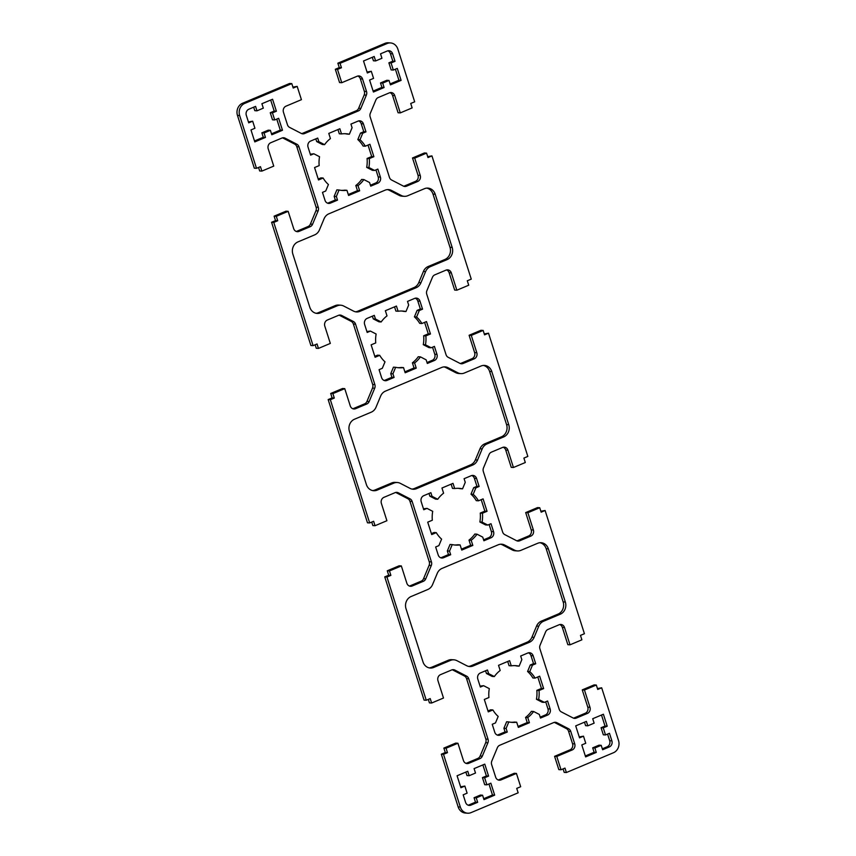 <?xml version="1.0" encoding="UTF-8"?>
<svg xmlns="http://www.w3.org/2000/svg" width="856" height="856" viewBox="0 0 856 856"><rect width="100%" height="100%" fill="white"/><g stroke="black" fill="none" stroke-linecap="round" stroke-linejoin="round"><path stroke-width="1.28" d="M427.829 589.484A9.47 8.399 93.6 0 0 432.59 584.53L437.234 573.392A9.47 8.399 -86.4 0 1 441.996 568.438L498.235 544.79A9.47 8.399 -86.4 0 1 501.67 544.202A9.47 8.399 -86.4 0 1 504.655 545.037L514.477 550.098A9.47 8.399 93.6 0 0 517.463 550.932A9.47 8.399 93.6 0 0 520.897 550.344L537.632 543.303A9.47 8.399 -86.4 0 1 541.067 542.715A9.47 8.399 -86.4 0 1 548.364 548.846L565.345 602.035A9.47 8.399 -86.4 0 1 560.263 614.223L543.528 621.263A9.47 8.399 93.6 0 0 538.766 626.207L534.123 637.356A9.47 8.399 -86.4 0 1 529.361 642.31L473.122 665.957A9.47 8.399 -86.4 0 1 469.687 666.546A9.47 8.399 -86.4 0 1 466.702 665.711L456.879 660.65A9.47 8.399 93.6 0 0 453.894 659.816A9.47 8.399 93.6 0 0 450.459 660.404L433.725 667.445A9.47 8.399 -86.4 0 1 430.3 668.033A9.47 8.399 -86.4 0 1 422.992 661.902L406.012 608.712A9.47 8.399 -86.4 0 1 411.094 596.525L427.829 589.484M500.567 544.213A9.47 8.399 -86.4 0 1 502.472 544.898L512.284 549.959A9.47 8.399 93.6 0 0 515.269 550.793L517.463 550.932M539.965 542.725A9.47 8.399 -86.4 0 1 546.182 548.707L563.152 601.896A9.47 8.399 -86.4 0 1 558.08 614.084L541.345 621.124A9.47 8.399 93.6 0 0 536.573 626.068L531.929 637.217A9.47 8.399 -86.4 0 1 527.168 642.171L470.928 665.818A9.47 8.399 -86.4 0 1 468.596 666.396M371.247 412.175A9.47 8.399 93.6 0 0 376.009 407.231L380.653 396.082A9.47 8.399 -86.4 0 1 385.414 391.139L441.653 367.481A9.47 8.399 -86.4 0 1 445.088 366.892A9.47 8.399 -86.4 0 1 448.073 367.727L457.885 372.799A9.47 8.399 93.6 0 0 460.881 373.623A9.47 8.399 93.6 0 0 464.316 373.034L481.051 366.004A9.47 8.399 -86.4 0 1 484.475 365.416A9.47 8.399 -86.4 0 1 491.783 371.536L508.764 424.726A9.47 8.399 -86.4 0 1 503.681 436.924L486.946 443.964A9.47 8.399 93.6 0 0 482.185 448.908L477.541 460.057A9.47 8.399 -86.4 0 1 472.78 465.001L416.54 488.658A9.47 8.399 -86.4 0 1 413.106 489.247A9.47 8.399 -86.4 0 1 410.12 488.412L400.298 483.34A9.47 8.399 93.6 0 0 397.312 482.517A9.47 8.399 93.6 0 0 393.878 483.105L377.143 490.135A9.47 8.399 -86.4 0 1 373.708 490.723A9.47 8.399 -86.4 0 1 366.411 484.603L349.43 431.413A9.47 8.399 -86.4 0 1 354.512 419.215L371.247 412.175M443.986 366.914A9.47 8.399 -86.4 0 1 445.88 367.588L455.702 372.66A9.47 8.399 93.6 0 0 458.688 373.484L460.881 373.623M483.383 365.426A9.47 8.399 -86.4 0 1 489.589 371.397L506.57 424.587A9.47 8.399 -86.4 0 1 501.488 436.785L484.753 443.825A9.47 8.399 93.6 0 0 479.991 448.769L475.348 459.918A9.47 8.399 -86.4 0 1 470.586 464.862L414.347 488.519A9.47 8.399 -86.4 0 1 412.014 489.086M340.731 305.207A9.47 8.399 93.6 0 0 337.296 305.795L320.561 312.836A9.47 8.399 -86.4 0 1 317.127 313.424A9.47 8.399 -86.4 0 1 309.819 307.293L292.848 254.104A9.47 8.399 -86.4 0 1 297.92 241.916L314.655 234.876A9.47 8.399 93.6 0 0 319.427 229.932L324.071 218.783A9.47 8.399 -86.4 0 1 328.832 213.829L385.072 190.182A9.47 8.399 -86.4 0 1 388.496 189.593A9.47 8.399 -86.4 0 1 391.492 190.428L401.304 195.489A9.47 8.399 93.6 0 0 404.3 196.324A9.47 8.399 93.6 0 0 407.724 195.735L424.458 188.695A9.47 8.399 -86.4 0 1 427.893 188.106A9.47 8.399 -86.4 0 1 435.201 194.237L452.171 247.427A9.47 8.399 -86.4 0 1 447.1 259.614L430.365 266.655A9.47 8.399 93.6 0 0 425.593 271.609L420.949 282.748A9.47 8.399 -86.4 0 1 416.187 287.702L359.948 311.349A9.47 8.399 -86.4 0 1 356.524 311.937A9.47 8.399 -86.4 0 1 353.528 311.103L343.716 306.041A9.47 8.399 93.6 0 0 340.731 305.207L338.537 305.068A9.47 8.399 93.6 0 0 335.103 305.656L318.368 312.697A9.47 8.399 -86.4 0 1 316.035 313.275M387.404 189.604A9.47 8.399 -86.4 0 1 389.298 190.289L399.121 195.35A9.47 8.399 93.6 0 0 402.106 196.185L404.3 196.324M421.89 323.515L426.502 321.567L430.461 333.979L425.849 335.916A28.419 25.188 -86.4 0 1 425.464 344.808L431.178 347.761L434.42 346.391L436.967 354.373A4.74 4.194 -86.4 0 1 434.431 360.472L427.315 363.458L426.149 359.83L420.435 356.877A28.419 25.188 -86.4 0 1 414.593 362.955L416.241 368.123L405.166 372.777L403.518 367.609A28.419 25.188 -86.4 0 1 398.992 367.78A28.419 25.188 -86.4 0 1 395.643 367.31L392.936 373.794L394.092 377.432L386.976 380.428A4.74 4.194 -86.4 0 1 385.264 380.717A4.74 4.194 -86.4 0 1 381.615 377.656L379.069 369.674L382.311 368.315L385.007 361.82A28.419 25.188 -86.4 0 1 379.711 355.326L375.099 357.262L371.14 344.85L375.752 342.914A28.419 25.188 -86.4 0 1 376.137 334.022L370.423 331.079L367.181 332.438L364.635 324.467A4.74 4.194 -86.4 0 1 367.171 318.368L374.297 315.372L375.452 319.01L381.166 321.963A28.419 25.188 -86.4 0 1 387.008 315.885L385.361 310.717L396.435 306.063L398.083 311.231A28.419 25.188 -86.4 0 1 402.609 311.06A28.419 25.188 -86.4 0 1 405.969 311.531L408.665 305.036L407.51 301.408L414.625 298.412A4.74 4.194 -86.4 0 1 416.337 298.113A4.74 4.194 -86.4 0 1 419.996 301.184L422.543 309.155L419.301 310.525L416.594 317.009A28.419 25.188 -86.4 0 1 421.89 323.515L419.708 323.365A28.419 25.188 -86.4 0 0 414.4 316.87L416.594 317.009M424.608 322.37L428.278 333.84L430.461 333.979M428.278 333.84L423.666 335.777L425.849 335.916M423.666 335.777A28.419 25.188 -86.4 0 1 423.281 344.668L425.464 344.808M423.281 344.668L428.995 347.622L431.178 347.761M432.537 347.194L434.784 354.234A4.74 4.194 -86.4 0 1 432.237 360.333L427.016 362.527M414.593 362.955L412.399 362.816A28.419 25.188 -86.4 0 0 418.252 356.738L420.435 356.877M412.399 362.816L414.047 367.973L416.241 368.123M414.047 367.973L404.867 371.836M397.901 367.684A28.419 25.188 -86.4 0 0 401.325 367.47L403.518 367.609M392.936 373.794L390.743 373.655L393.45 367.171L395.643 367.31M390.743 373.655L391.909 377.293L394.092 377.432M391.909 377.293L384.793 380.289A4.74 4.194 -86.4 0 1 384.184 380.481M374.8 356.331L377.517 355.187L379.711 355.326M428.984 493.473L429.851 496.17L432.034 496.309L437.748 499.262A28.419 25.188 -86.4 0 1 443.601 493.184L441.953 488.027L453.017 483.362L454.675 488.53A28.419 25.188 -86.4 0 1 459.19 488.359A28.419 25.188 -86.4 0 1 462.55 488.83L465.257 482.345L464.091 478.707L471.207 475.711A4.74 4.194 -86.4 0 1 472.929 475.422A4.74 4.194 -86.4 0 1 476.578 478.483L479.125 486.465L475.883 487.824L473.175 494.319A28.419 25.188 -86.4 0 1 478.483 500.814L483.084 498.877L487.043 511.289L482.442 513.226A28.419 25.188 -86.4 0 1 482.046 522.117L487.77 525.06L491.012 523.701L493.559 531.672A4.74 4.194 -86.4 0 1 491.012 537.771L483.897 540.767L482.741 537.129L477.027 534.187L474.834 534.037A28.419 25.188 -86.4 0 1 468.992 540.115L470.64 545.283L461.459 549.145M423.463 508.806L427.005 508.378L423.763 509.748L421.216 501.766A4.74 4.194 -86.4 0 1 423.763 495.667L430.878 492.682L432.034 496.309M429.851 496.17L435.565 499.123L437.748 499.262M451.133 484.164L452.482 488.391L454.675 488.53M458.099 488.316A28.419 25.188 -86.4 0 1 460.357 488.69L462.55 488.83M471.817 475.519A4.74 4.194 -86.4 0 1 474.385 478.344L476.931 486.326L479.125 486.465M476.931 486.326L473.689 487.685L475.883 487.824M473.689 487.685L470.993 494.18L473.175 494.319M470.993 494.18A28.419 25.188 -86.4 0 1 476.289 500.674L478.483 500.814M481.2 499.669L484.86 511.15L487.043 511.289M484.86 511.15L480.248 513.086L482.442 513.226M480.248 513.086A28.419 25.188 -86.4 0 1 479.863 521.978L482.046 522.117M479.863 521.978L485.577 524.921L487.77 525.06M489.118 524.493L491.365 531.533A4.74 4.194 -86.4 0 1 488.83 537.632L483.597 539.826M528.409 652.818A4.74 4.194 -86.4 0 1 530.977 655.653L533.523 663.625L530.281 664.994L527.574 671.478L529.768 671.618A28.419 25.188 -86.4 0 1 535.064 678.113L539.676 676.176L543.635 688.588L539.023 690.525A28.419 25.188 -86.4 0 1 538.638 699.416L544.352 702.369L547.594 701L550.14 708.982A4.74 4.194 -86.4 0 1 547.605 715.07L540.478 718.066L539.323 714.428L533.609 711.486A28.419 25.188 -86.4 0 1 527.756 717.553L529.415 722.721L518.34 727.386L516.692 722.218A28.419 25.188 -86.4 0 1 512.166 722.389A28.419 25.188 -86.4 0 1 508.806 721.918L506.11 728.403L507.266 732.041L500.15 735.037A4.74 4.194 -86.4 0 1 498.427 735.325A4.74 4.194 -86.4 0 1 494.779 732.265L492.232 724.283L495.474 722.924L498.181 716.429A28.419 25.188 -86.4 0 1 492.885 709.934L488.273 711.871L484.314 699.459L488.926 697.522A28.419 25.188 -86.4 0 1 489.311 688.631L483.597 685.688L480.355 687.047L477.809 679.076A4.74 4.194 -86.4 0 1 480.344 672.977L487.46 669.981L488.626 673.619L494.34 676.561A28.419 25.188 -86.4 0 1 500.182 670.494L498.534 665.326L509.609 660.672L511.257 665.84A28.419 25.188 -86.4 0 1 515.783 665.668A28.419 25.188 -86.4 0 1 519.132 666.139L521.839 659.644L520.673 656.017L527.799 653.021A4.74 4.194 -86.4 0 1 529.511 652.721A4.74 4.194 -86.4 0 1 533.16 655.792L535.706 663.764L532.464 665.133L529.768 671.618M527.574 671.478A28.419 25.188 -86.4 0 1 532.871 677.973L535.064 678.113M537.782 676.978L541.441 688.449L543.635 688.588M541.441 688.449L536.83 690.385L539.023 690.525M536.83 690.385A28.419 25.188 -86.4 0 1 536.445 699.277L538.638 699.416M536.445 699.277L542.158 702.22L544.352 702.369M545.7 701.792L547.947 708.843A4.74 4.194 -86.4 0 1 545.411 714.931L540.179 717.135M527.756 717.553L525.573 717.414A28.419 25.188 -86.4 0 0 531.415 711.347L533.609 711.486M525.573 717.414L527.221 722.582L529.415 722.721M527.221 722.582L518.04 726.444M511.075 722.293A28.419 25.188 -86.4 0 0 514.499 722.079L516.692 722.218M506.11 728.403L503.917 728.263L506.624 721.779L508.806 721.918M503.917 728.263L505.072 731.901L507.266 732.041M505.072 731.901L497.957 734.887A4.74 4.194 -86.4 0 1 497.347 735.09M315.821 138.865L316.677 141.572L318.871 141.711L324.585 144.653A28.419 25.188 -86.4 0 1 330.427 138.586L328.779 133.418L339.853 128.753L341.501 133.921A28.419 25.188 -86.4 0 1 346.027 133.75A28.419 25.188 -86.4 0 1 349.376 134.221L352.084 127.737L350.928 124.099L358.043 121.113A4.74 4.194 -86.4 0 1 359.755 120.814A4.74 4.194 -86.4 0 1 363.415 123.874L365.961 131.856L362.709 133.226L360.012 139.71A28.419 25.188 -86.4 0 1 365.309 146.205L369.92 144.268L373.879 156.68L369.268 158.617A28.419 25.188 -86.4 0 1 368.882 167.509L374.596 170.451L377.838 169.092L380.385 177.064A4.74 4.194 -86.4 0 1 377.849 183.163L370.723 186.159L369.567 182.521L363.854 179.578L361.66 179.439A28.419 25.188 -86.4 0 1 355.818 185.506L357.466 190.674L348.285 194.537M310.3 154.208L313.842 153.78L310.6 155.139L308.053 147.157A4.74 4.194 -86.4 0 1 310.589 141.069L317.704 138.073L318.871 141.711M316.677 141.572L322.391 144.514L324.585 144.653M337.96 129.556L339.308 133.782L341.501 133.921M344.925 133.707A28.419 25.188 -86.4 0 1 347.194 134.082L349.376 134.221M358.653 120.91A4.74 4.194 -86.4 0 1 361.221 123.735L363.768 131.717L365.961 131.856M363.768 131.717L360.526 133.076L362.709 133.226M360.526 133.076L357.819 139.571L360.012 139.71M357.819 139.571A28.419 25.188 -86.4 0 1 363.115 146.066L365.309 146.205M368.026 145.06L371.686 156.541L373.879 156.68M371.686 156.541L367.074 158.478L369.268 158.617M367.074 158.478A28.419 25.188 -86.4 0 1 366.689 167.369L368.882 167.509M366.689 167.369L372.403 170.312L374.596 170.451M375.945 169.884L378.192 176.924A4.74 4.194 -86.4 0 1 375.656 183.024L370.434 185.228M250.979 129.941L254.928 128.272L252.67 121.188L248.711 122.847L246.303 115.314A4.74 4.194 -86.4 0 1 248.85 109.215L255.57 106.39L256.982 110.82L263.316 108.156L261.893 103.726L272.572 99.243L276.392 111.205L272.443 112.864L274.701 119.958L278.66 118.299L282.48 130.262L271.801 134.756L270.389 130.326L264.055 132.98L265.467 137.42L254.799 141.903L250.979 129.941M248.411 121.916L252.67 121.188M253.676 107.182L254.799 110.681L256.982 110.82M482.87 764.922L486.401 775.953L482.442 777.612L484.699 784.706L486.893 784.845L490.852 783.187L494.672 795.149L483.993 799.643L482.581 795.213L480.387 795.074L474.064 797.728L475.476 802.168L477.669 802.307L470.939 805.132A4.74 4.194 -86.4 0 1 469.227 805.421A4.74 4.194 -86.4 0 1 465.578 802.361L463.171 794.828L467.119 793.159L464.862 786.076L460.603 786.803M464.862 786.076L460.903 787.734L457.083 775.771L467.761 771.277L469.174 775.707L475.508 773.043L474.085 768.613L484.764 764.13L488.583 776.092L484.635 777.751L486.893 784.845M465.867 772.069L466.991 775.568L469.174 775.707M486.401 775.953L488.583 776.092M482.442 777.612L484.635 777.751M601.5 715.028L605.021 726.059L607.214 726.198L603.255 727.868L605.524 734.951L609.472 733.292L611.88 740.825A4.74 4.194 -86.4 0 1 609.344 746.924L602.624 749.749L601.201 745.319L594.877 747.984L596.29 752.413L585.622 756.907L581.802 744.934L585.75 743.275L583.492 736.181L579.533 737.84L575.713 725.877L586.392 721.383L587.805 725.813L594.128 723.16L592.716 718.719L603.394 714.236L607.214 726.198M605.021 726.059L601.072 727.728L603.255 727.868M601.072 727.728L603.33 734.812L605.524 734.951M607.589 734.084L609.697 740.686A4.74 4.194 -86.4 0 1 607.15 746.785L602.324 748.818M594.877 747.984L592.684 747.844L599.018 745.18L601.201 745.319M592.684 747.844L594.107 752.274L596.29 752.413M372.307 57.288L373.419 60.787L375.613 60.926L381.937 58.272L380.524 53.832L387.244 51.007A4.74 4.194 -86.4 0 1 388.966 50.718A4.74 4.194 -86.4 0 1 392.615 53.778L395.023 61.311L391.064 62.98L393.332 70.064L397.28 68.405L401.1 80.378L390.432 84.862L389.009 80.432L382.685 83.096L384.098 87.526L373.419 92.02L369.599 80.047L373.558 78.388L371.301 71.294L367.342 72.953L363.522 60.99L374.2 56.496L375.613 60.926M387.854 50.804A4.74 4.194 -86.4 0 1 390.422 53.639L392.829 61.172L395.023 61.311M392.829 61.172L388.881 62.841L391.064 62.98M388.881 62.841L391.139 69.924L393.332 70.064M395.397 69.197L398.917 80.229L401.1 80.378M452.268 669.756A4.74 4.194 -86.4 0 1 452.674 669.938L464.391 675.983A4.74 4.194 -86.4 0 1 466.552 678.626L485.834 739.07A4.74 4.194 -86.4 0 1 485.684 742.698L480.141 755.998A4.74 4.194 -86.4 0 1 477.755 758.47L466.616 763.156A4.74 4.194 -86.4 0 1 466.006 763.359M516.436 773.428L501.017 779.912A4.74 4.194 -86.4 0 1 499.305 780.212A4.74 4.194 -86.4 0 1 495.645 777.141L491.665 764.654A4.74 4.194 -86.4 0 1 491.815 761.027L497.357 747.727A4.74 4.194 -86.4 0 1 499.744 745.255L553.661 722.582A4.74 4.194 -86.4 0 1 555.384 722.282A4.74 4.194 -86.4 0 1 556.871 722.699L568.587 728.745A4.74 4.194 -86.4 0 1 570.749 731.388L574.729 743.885A4.74 4.194 -86.4 0 1 572.193 749.974L556.775 756.469L561.012 769.758L564.971 768.1L566.383 772.529L613.442 752.745A9.47 8.399 93.6 0 0 618.524 740.547L601.682 687.807L597.734 689.465L596.322 685.035L584.455 690.022L589.977 707.313A4.74 4.194 -86.4 0 1 587.43 713.401L576.291 718.088A4.74 4.194 -86.4 0 1 574.569 718.387A4.74 4.194 -86.4 0 1 573.081 717.97L561.365 711.925A4.74 4.194 -86.4 0 1 559.203 709.282L539.911 648.837A4.74 4.194 -86.4 0 1 540.072 645.21L545.614 631.91A4.74 4.194 -86.4 0 1 548 629.438L559.139 624.752A4.74 4.194 -86.4 0 1 560.851 624.463A4.74 4.194 -86.4 0 1 564.511 627.523L570.021 644.814L581.887 639.817L580.475 635.387L584.423 633.729L545.101 510.497L541.153 512.166L539.729 507.726L527.874 512.723L533.384 530.003A4.74 4.194 -86.4 0 1 530.848 536.102L519.71 540.789A4.74 4.194 -86.4 0 1 517.987 541.078A4.74 4.194 -86.4 0 1 516.489 540.66L504.783 534.625A4.74 4.194 -86.4 0 1 502.622 531.972L483.33 471.528A4.74 4.194 -86.4 0 1 483.49 467.911L489.033 454.611A4.74 4.194 -86.4 0 1 491.408 452.139L502.558 447.453A4.74 4.194 -86.4 0 1 504.27 447.153A4.74 4.194 -86.4 0 1 507.929 450.224L513.44 467.504L525.306 462.518L523.893 458.088L527.842 456.419L488.519 333.198L484.56 334.856L483.148 330.427L471.281 335.413L476.803 352.704A4.74 4.194 -86.4 0 1 474.267 358.803L463.117 363.49A4.74 4.194 -86.4 0 1 461.405 363.779A4.74 4.194 -86.4 0 1 459.907 363.361L448.191 357.316A4.74 4.194 -86.4 0 1 446.04 354.673L426.748 294.229A4.74 4.194 -86.4 0 1 426.909 290.612L432.44 277.312A4.74 4.194 -86.4 0 1 434.827 274.83L445.965 270.143A4.74 4.194 -86.4 0 1 447.688 269.854A4.74 4.194 -86.4 0 1 451.337 272.914L456.858 290.205L468.724 285.209L467.301 280.779L471.26 279.12L431.938 155.888L427.979 157.558L426.566 153.128L414.7 158.114L420.221 175.394A4.74 4.194 -86.4 0 1 417.675 181.493L406.536 186.18A4.74 4.194 -86.4 0 1 404.824 186.48A4.74 4.194 -86.4 0 1 403.326 186.062L391.609 180.017A4.74 4.194 -86.4 0 1 389.448 177.374L370.166 116.93A4.74 4.194 -86.4 0 1 370.316 113.302L375.859 100.002A4.74 4.194 -86.4 0 1 378.245 97.531L389.384 92.844A4.74 4.194 -86.4 0 1 391.106 92.544A4.74 4.194 -86.4 0 1 394.755 95.615L400.276 112.896L412.132 107.909L410.72 103.48L414.679 101.811L397.837 49.07A9.47 8.399 93.6 0 0 390.539 42.939A9.47 8.399 93.6 0 0 387.105 43.528L340.046 63.323L341.458 67.752L337.51 69.411L341.747 82.711L357.177 76.227A4.74 4.194 -86.4 0 1 358.889 75.927A4.74 4.194 -86.4 0 1 362.537 78.998L366.529 91.485A4.74 4.194 -86.4 0 1 366.368 95.112L360.825 108.412A4.74 4.194 -86.4 0 1 358.45 110.884L304.522 133.557A4.74 4.194 -86.4 0 1 302.81 133.857A4.74 4.194 -86.4 0 1 301.312 133.44L289.596 127.394A4.74 4.194 -86.4 0 1 287.445 124.751L283.454 112.254A4.74 4.194 -86.4 0 1 286 106.165L301.419 99.671L297.171 86.381L293.223 88.04L291.8 83.61L244.752 103.394A9.47 8.399 93.6 0 0 239.669 115.592L256.5 168.332L260.459 166.674L261.872 171.104L273.738 166.118L268.217 148.826A4.74 4.194 -86.4 0 1 270.753 142.738L281.902 138.051A4.74 4.194 -86.4 0 1 283.614 137.752A4.74 4.194 -86.4 0 1 285.112 138.169L296.829 144.215A4.74 4.194 -86.4 0 1 298.979 146.858L318.272 207.302A4.74 4.194 -86.4 0 1 318.122 210.929L312.579 224.229A4.74 4.194 -86.4 0 1 310.193 226.701L299.054 231.388A4.74 4.194 -86.4 0 1 297.332 231.676A4.74 4.194 -86.4 0 1 293.683 228.616L288.162 211.325L276.306 216.322L277.719 220.752L273.76 222.41L313.093 345.642L317.041 343.973L318.453 348.413L330.32 343.416L324.799 326.136A4.74 4.194 -86.4 0 1 327.345 320.037L338.484 315.35A4.74 4.194 -86.4 0 1 340.207 315.062A4.74 4.194 -86.4 0 1 341.694 315.479L353.41 321.514A4.74 4.194 -86.4 0 1 355.572 324.167L374.864 384.612A4.74 4.194 -86.4 0 1 374.703 388.228L369.161 401.528A4.74 4.194 -86.4 0 1 366.775 404L355.636 408.687A4.74 4.194 -86.4 0 1 353.913 408.986A4.74 4.194 -86.4 0 1 350.265 405.915L344.754 388.635L332.888 393.621L334.3 398.051L330.341 399.72L369.674 522.941L373.623 521.283L375.046 525.712L386.901 520.726L381.391 503.435A4.74 4.194 -86.4 0 1 383.927 497.347L395.065 492.66A4.74 4.194 -86.4 0 1 396.788 492.361A4.74 4.194 -86.4 0 1 398.275 492.778L409.992 498.823A4.74 4.194 -86.4 0 1 412.153 501.466L431.445 561.91A4.74 4.194 -86.4 0 1 431.285 565.527L425.742 578.827A4.74 4.194 -86.4 0 1 423.367 581.31L412.218 585.996A4.74 4.194 -86.4 0 1 410.505 586.285A4.74 4.194 -86.4 0 1 406.846 583.225L401.336 565.934L389.469 570.931L390.882 575.36L386.933 577.019L426.256 700.251L430.215 698.582L431.627 703.022L443.494 698.025L437.972 680.745A4.74 4.194 -86.4 0 1 440.508 674.646L451.658 669.959A4.74 4.194 -86.4 0 1 453.37 669.66A4.74 4.194 -86.4 0 1 454.868 670.077L466.584 676.122A4.74 4.194 -86.4 0 1 468.735 678.776L488.027 739.21A4.74 4.194 -86.4 0 1 487.867 742.837L482.324 756.137A4.74 4.194 -86.4 0 1 479.949 758.609L468.799 763.295A4.74 4.194 -86.4 0 1 467.087 763.595A4.74 4.194 -86.4 0 1 463.438 760.524L457.917 743.243L455.724 743.104L443.868 748.091L445.281 752.52L441.322 754.19L458.163 806.93A9.47 8.399 93.6 0 0 465.461 813.061L467.654 813.2A9.47 8.399 93.6 0 0 471.089 812.612L518.148 792.817L516.724 788.387L520.683 786.728L516.436 773.428L514.253 773.289L498.823 779.773A4.74 4.194 -86.4 0 1 498.213 779.977M457.917 743.243L446.051 748.23L443.868 748.091M446.051 748.23L447.474 752.659L445.281 752.52M447.474 752.659L443.515 754.329L441.322 754.19M443.515 754.329L460.346 807.069A9.47 8.399 93.6 0 0 467.654 813.2M554.271 722.378A4.74 4.194 -86.4 0 1 554.688 722.56L566.405 728.606A4.74 4.194 -86.4 0 1 568.555 731.249L572.546 743.746A4.74 4.194 -86.4 0 1 570 749.835L554.581 756.33L558.829 769.619L561.012 769.758M556.775 756.469L554.581 756.33M563.077 768.891L564.2 772.39L566.383 772.529M601.682 687.807L597.435 688.534M596.322 685.035L594.128 684.896L582.262 689.883L587.783 707.174A4.74 4.194 -86.4 0 1 585.247 713.262L574.098 717.949A4.74 4.194 -86.4 0 1 573.488 718.152M584.455 690.022L582.262 689.883M559.749 624.548A4.74 4.194 -86.4 0 1 562.317 627.384L567.838 644.675L570.021 644.814M545.101 510.497L540.853 511.225M539.729 507.726L537.547 507.587L525.68 512.584L531.202 529.864A4.74 4.194 -86.4 0 1 528.655 535.963L517.516 540.65A4.74 4.194 -86.4 0 1 516.906 540.853M527.874 512.723L525.68 512.584M503.168 447.249A4.74 4.194 -86.4 0 1 505.736 450.085L511.246 467.365L513.44 467.504M488.519 333.198L484.261 333.926M483.148 330.427L480.954 330.288L469.099 335.274L474.609 352.565A4.74 4.194 -86.4 0 1 472.073 358.653L460.935 363.34A4.74 4.194 -86.4 0 1 460.314 363.543M471.281 335.413L469.099 335.274M446.586 269.95A4.74 4.194 -86.4 0 1 449.154 272.775L454.664 290.066L456.858 290.205M431.938 155.888L427.679 156.616M426.566 153.128L424.373 152.978L412.506 157.975L418.028 175.255A4.74 4.194 -86.4 0 1 415.492 181.354L404.342 186.041A4.74 4.194 -86.4 0 1 403.732 186.244M414.7 158.114L412.506 157.975M453.894 659.816L451.7 659.676A9.47 8.399 93.6 0 0 448.276 660.265L431.542 667.306A9.47 8.399 -86.4 0 1 429.209 667.883M397.312 482.517L395.119 482.377A9.47 8.399 93.6 0 0 391.684 482.966L374.949 489.996A9.47 8.399 -86.4 0 1 372.617 490.574M426.791 188.117A9.47 8.399 -86.4 0 1 433.008 194.098L449.989 247.288A9.47 8.399 -86.4 0 1 444.906 259.475L428.171 266.516A9.47 8.399 93.6 0 0 423.41 271.47L418.766 282.608A9.47 8.399 -86.4 0 1 414.004 287.562L357.765 311.21A9.47 8.399 -86.4 0 1 355.433 311.787M415.235 298.209A4.74 4.194 -86.4 0 1 417.803 301.045L420.35 309.016L417.107 310.386L414.4 316.87M417.107 310.386L419.301 310.525M420.35 309.016L422.543 309.155M401.518 311.017A28.419 25.188 -86.4 0 1 403.775 311.391L405.969 311.531M394.541 306.855L395.9 311.092L398.083 311.231M372.403 316.174L373.259 318.871L378.973 321.813L381.166 321.963M373.259 318.871L375.452 319.01M370.423 331.079L366.882 331.507M431.392 533.63L434.11 532.486L436.293 532.635L431.692 534.572L427.722 522.16L432.334 520.223A28.419 25.188 -86.4 0 1 432.719 511.332L427.005 508.378M454.483 544.983A28.419 25.188 -86.4 0 0 457.917 544.769L460.1 544.908A28.419 25.188 -86.4 0 1 455.574 545.079A28.419 25.188 -86.4 0 1 452.225 544.609L450.031 544.47L447.335 550.964L448.49 554.592L450.684 554.731L443.569 557.727A4.74 4.194 -86.4 0 1 441.846 558.026A4.74 4.194 -86.4 0 1 438.197 554.956L435.651 546.984L438.893 545.614L441.6 539.13A28.419 25.188 -86.4 0 1 436.293 532.635M448.49 554.592L441.375 557.588A4.74 4.194 -86.4 0 1 440.765 557.791M447.335 550.964L449.518 551.103L450.684 554.731M452.225 544.609L449.518 551.103M470.64 545.283L472.822 545.422L461.759 550.076L460.1 544.908M468.992 540.115L471.175 540.254L472.822 545.422M477.027 534.187A28.419 25.188 -86.4 0 1 471.175 540.254M487.974 710.94L490.691 709.795L492.885 709.934M530.281 664.994L532.464 665.133M533.523 663.625L535.706 663.764M514.681 665.626A28.419 25.188 -86.4 0 1 516.949 666L519.132 666.139M507.715 661.463L509.063 665.701L511.257 665.84M485.566 670.772L486.433 673.479L492.147 676.422L494.34 676.561M486.433 673.479L488.626 673.619M483.597 685.688L480.055 686.116M318.218 179.022L320.936 177.888L323.129 178.027L318.518 179.963L314.559 167.551L319.17 165.615A28.419 25.188 -86.4 0 1 319.555 156.723L313.842 153.78M341.319 190.374A28.419 25.188 -86.4 0 0 344.743 190.16L346.937 190.299A28.419 25.188 -86.4 0 1 342.411 190.471A28.419 25.188 -86.4 0 1 339.051 190L336.868 189.861L334.161 196.356L335.327 199.983L337.51 200.133L330.395 203.118A4.74 4.194 -86.4 0 1 328.683 203.418A4.74 4.194 -86.4 0 1 325.023 200.347L322.477 192.375L325.719 191.006L328.426 184.522A28.419 25.188 -86.4 0 1 323.129 178.027M335.327 199.983L328.201 202.979A4.74 4.194 -86.4 0 1 327.591 203.182M334.161 196.356L336.355 196.495L337.51 200.133M339.051 190L336.355 196.495M357.466 190.674L359.659 190.813L348.585 195.468L346.937 190.299M355.818 185.506L358.011 185.645L359.659 190.813M363.854 179.578A28.419 25.188 -86.4 0 1 358.011 185.645M270.678 100.034L274.198 111.066L276.392 111.205M270.389 130.326L268.196 130.187L261.872 132.841L263.284 137.281L254.5 140.972M263.284 137.281L265.467 137.42M261.872 132.841L264.055 132.98M276.766 119.091L280.286 130.123L271.502 133.825M280.286 130.123L282.48 130.262M272.443 112.864L270.25 112.725L272.508 119.819L274.701 119.958M274.198 111.066L270.25 112.725M475.476 802.168L468.756 804.993A4.74 4.194 -86.4 0 1 468.146 805.196M474.064 797.728L476.246 797.867L477.669 802.307M482.581 795.213L476.246 797.867M494.672 795.149L492.478 795.01L483.694 798.712M488.958 783.978L492.478 795.01M594.107 752.274L585.322 755.966M584.498 722.175L585.611 725.674L587.805 725.813M583.492 736.181L579.234 736.909M398.917 80.229L390.133 83.931M371.301 71.294L367.042 72.022M389.009 80.432L386.826 80.293L380.492 82.957L381.915 87.387L373.13 91.078M381.915 87.387L384.098 87.526M380.492 82.957L382.685 83.096M389.994 92.641A4.74 4.194 -86.4 0 1 392.562 95.476L398.083 112.757L400.276 112.896M390.539 42.939L388.346 42.8A9.47 8.399 93.6 0 0 384.911 43.389L337.853 63.184L339.276 67.613L335.317 69.272L339.565 82.572L341.747 82.711M340.046 63.323L337.853 63.184M341.458 67.752L339.276 67.613M337.51 69.411L335.317 69.272M357.787 76.023A4.74 4.194 -86.4 0 1 360.355 78.859L364.335 91.346A4.74 4.194 -86.4 0 1 364.185 94.973L358.643 108.273A4.74 4.194 -86.4 0 1 356.257 110.745L302.339 133.418A4.74 4.194 -86.4 0 1 301.729 133.622M297.171 86.381L292.923 87.109M291.8 83.61L289.617 83.471L242.558 103.255A9.47 8.399 93.6 0 0 237.476 115.453L254.318 168.193L256.5 168.332M258.566 167.466L259.678 170.965L261.872 171.104M282.512 137.848A4.74 4.194 -86.4 0 1 282.919 138.03L294.635 144.076A4.74 4.194 -86.4 0 1 296.797 146.718L316.089 207.163A4.74 4.194 -86.4 0 1 315.928 210.79L310.386 224.09A4.74 4.194 -86.4 0 1 308 226.562L296.861 231.248A4.74 4.194 -86.4 0 1 296.251 231.452M288.162 211.325L285.979 211.186L274.113 216.183L275.525 220.613L271.577 222.271L310.899 345.503L313.093 345.642M276.306 216.322L274.113 216.183M277.719 220.752L275.525 220.613M273.76 222.41L271.577 222.271M315.147 344.775L316.271 348.274L318.453 348.413M339.094 315.147A4.74 4.194 -86.4 0 1 339.511 315.34L351.217 321.375A4.74 4.194 -86.4 0 1 353.378 324.028L372.67 384.472A4.74 4.194 -86.4 0 1 372.51 388.089L366.967 401.389A4.74 4.194 -86.4 0 1 364.592 403.861L353.442 408.547A4.74 4.194 -86.4 0 1 352.833 408.751M344.754 388.635L342.56 388.496L330.694 393.482L332.107 397.912L328.158 399.581L367.481 522.802L369.674 522.941M332.888 393.621L330.694 393.482M334.3 398.051L332.107 397.912M330.341 399.72L328.158 399.581M371.739 522.074L372.852 525.573L375.046 525.712M395.686 492.457A4.74 4.194 -86.4 0 1 396.093 492.639L407.809 498.684A4.74 4.194 -86.4 0 1 409.96 501.327L429.252 561.771A4.74 4.194 -86.4 0 1 429.091 565.388L423.56 578.688A4.74 4.194 -86.4 0 1 421.173 581.171L410.035 585.857A4.74 4.194 -86.4 0 1 409.414 586.05M401.336 565.934L399.142 565.795L387.276 570.792L388.699 575.221L384.74 576.88L424.062 700.112L426.256 700.251M389.469 570.931L387.276 570.792M390.882 575.36L388.699 575.221M386.933 577.019L384.74 576.88M428.321 699.384L429.434 702.872L431.627 703.022M502.472 544.898L504.655 545.037M512.284 549.959L514.477 550.098M546.182 548.707L548.364 548.846M563.152 601.896L565.345 602.035M558.08 614.084L560.263 614.223M541.345 621.124L543.528 621.263M445.88 367.588L448.073 367.727M455.702 372.66L457.885 372.799M489.589 371.397L491.783 371.536M506.57 424.587L508.764 424.726M501.488 436.785L503.681 436.924M484.753 443.825L486.946 443.964M335.103 305.656L337.296 305.795M318.368 312.697L320.561 312.836M389.298 190.289L391.492 190.428M399.121 195.35L401.304 195.489M434.784 354.234L436.967 354.373M432.237 360.333L434.431 360.472M384.793 380.289L386.976 380.428M474.385 478.344L476.578 478.483M491.365 531.533L493.559 531.672M488.83 537.632L491.012 537.771M547.947 708.843L550.14 708.982M545.411 714.931L547.605 715.07M497.957 734.887L500.15 735.037M361.221 123.735L363.415 123.874M378.192 176.924L380.385 177.064M375.656 183.024L377.849 183.163M609.697 740.686L611.88 740.825M607.15 746.785L609.344 746.924M390.422 53.639L392.615 53.778M482.324 756.137L480.141 755.998M487.867 742.837L485.684 742.698M479.949 758.609L477.755 758.47M468.799 763.295L466.616 763.156M460.346 807.069L458.163 806.93M501.017 779.912L498.823 779.773M556.871 722.699L554.688 722.56M568.587 728.745L566.405 728.606M570.749 731.388L568.555 731.249M574.729 743.885L572.546 743.746M572.193 749.974L570 749.835M589.977 707.313L587.783 707.174M587.43 713.401L585.247 713.262M576.291 718.088L574.098 717.949M564.511 627.523L562.317 627.384M533.384 530.003L531.202 529.864M530.848 536.102L528.655 535.963M519.71 540.789L517.516 540.65M507.929 450.224L505.736 450.085M476.803 352.704L474.609 352.565M474.267 358.803L472.073 358.653M463.117 363.49L460.935 363.34M451.337 272.914L449.154 272.775M420.221 175.394L418.028 175.255M417.675 181.493L415.492 181.354M406.536 186.18L404.342 186.041M536.573 626.068L538.766 626.207M431.542 667.306L433.725 667.445M448.276 660.265L450.459 660.404M470.928 665.818L473.122 665.957M527.168 642.171L529.361 642.31M534.123 637.356L531.929 637.217M479.991 448.769L482.185 448.908M374.949 489.996L377.143 490.135M391.684 482.966L393.878 483.105M414.347 488.519L416.54 488.658M470.586 464.862L472.78 465.001M477.541 460.057L475.348 459.918M357.765 311.21L359.948 311.349M414.004 287.562L416.187 287.702M418.766 282.608L420.949 282.748M423.41 271.47L425.593 271.609M428.171 266.516L430.365 266.655M444.906 259.475L447.1 259.614M449.989 247.288L452.171 247.427M433.008 194.098L435.201 194.237M417.803 301.045L419.996 301.184M441.375 557.588L443.569 557.727M530.977 655.653L533.16 655.792M328.201 202.979L330.395 203.118M468.756 804.993L470.939 805.132M394.755 95.615L392.562 95.476M387.105 43.528L384.911 43.389M362.537 78.998L360.355 78.859M366.529 91.485L364.335 91.346M366.368 95.112L364.185 94.973M360.825 108.412L358.643 108.273M358.45 110.884L356.257 110.745M304.522 133.557L302.339 133.418M244.752 103.394L242.558 103.255M239.669 115.592L237.476 115.453M285.112 138.169L282.919 138.03M296.829 144.215L294.635 144.076M298.979 146.858L296.797 146.718M318.272 207.302L316.089 207.163M318.122 210.929L315.928 210.79M312.579 224.229L310.386 224.09M310.193 226.701L308 226.562M299.054 231.388L296.861 231.248M341.694 315.479L339.511 315.34M353.41 321.514L351.217 321.375M355.572 324.167L353.378 324.028M374.864 384.612L372.67 384.472M374.703 388.228L372.51 388.089M369.161 401.528L366.967 401.389M366.775 404L364.592 403.861M355.636 408.687L353.442 408.547M398.275 492.778L396.093 492.639M409.992 498.823L407.809 498.684M412.153 501.466L409.96 501.327M431.445 561.91L429.252 561.771M431.285 565.527L429.091 565.388M425.742 578.827L423.56 578.688M423.367 581.31L421.173 581.171M412.218 585.996L410.035 585.857M454.868 670.077L452.674 669.938M466.584 676.122L464.391 675.983M468.735 678.776L466.552 678.626M488.027 739.21L485.834 739.07"/></g></svg>
